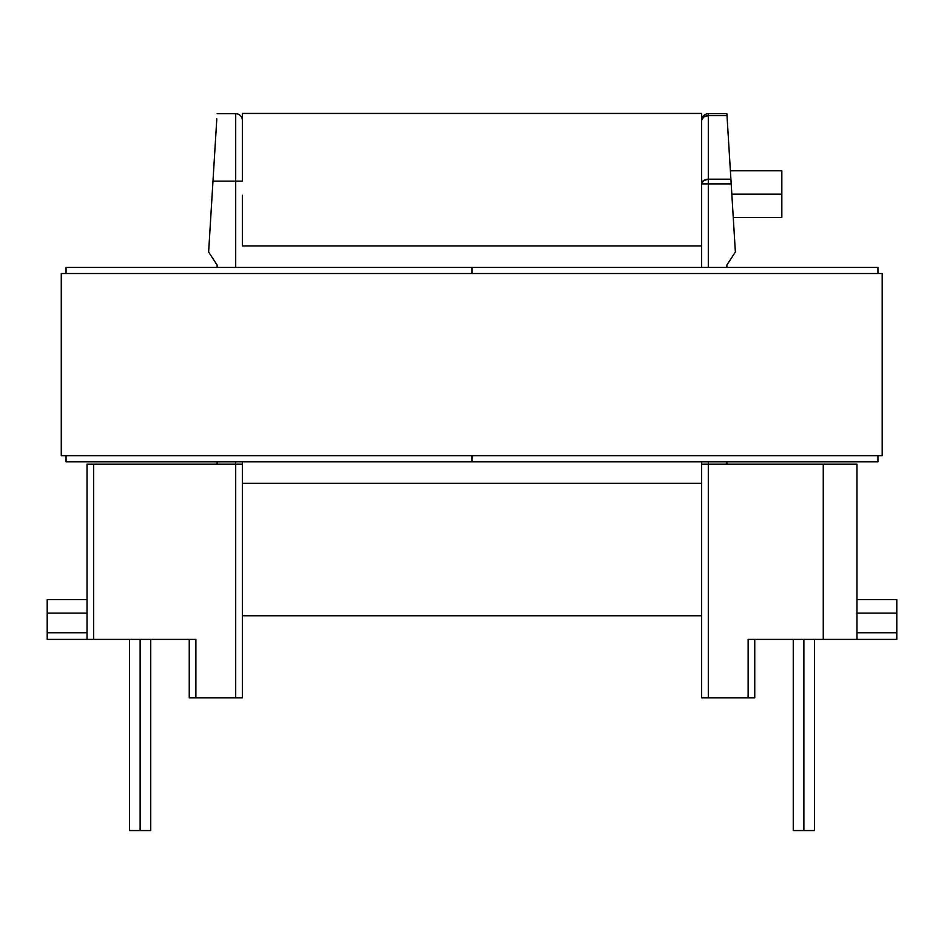 <?xml version="1.0" encoding="UTF-8"?>
<svg xmlns="http://www.w3.org/2000/svg" width="944" height="944" viewBox="0 0 944 944"><rect width="100%" height="100%" fill="white"/><g stroke="black" fill="none" stroke-linecap="round" stroke-linejoin="round"><path stroke-width="1.42" d="M731.824 194.157L781.833 194.157L781.833 170.793L781.833 194.157L731.824 194.157L730.385 170.793L781.833 170.793M803.875 639.395L803.875 830.555L814.495 830.555L803.875 830.555L803.875 639.395M856.975 613.116L896.8 613.116L896.8 599.57L856.975 599.57L896.8 599.57L896.8 632.763L856.975 632.763L896.8 632.763L896.8 639.395L896.8 613.116L856.975 613.116M140.125 639.395L140.125 830.555L150.745 830.555L140.125 830.555L140.125 639.395M47.2 599.57L87.025 599.57L47.2 599.57L47.2 613.116L87.025 613.116L47.2 613.116L47.2 599.57M701.652 195.231L701.652 267.435L701.652 245.924L242.348 245.924L701.652 245.924L701.652 120.348L701.652 183.891A6.632 4.696 -0 0 1 708.295 179.195L708.295 183.891L701.663 183.891L731.187 183.891L730.904 179.195L708.295 179.195L708.295 115.652L726.998 115.652L730.904 179.195L708.295 179.195L708.295 267.435L708.295 183.891L731.187 183.891L735.376 252.036L730.385 170.793M195.88 639.395L195.88 697.805L195.88 639.395L93.668 639.395L93.668 464.165L235.705 464.165L235.705 461.781L235.705 464.165L242.348 464.165L242.348 461.781L242.348 464.165L235.705 464.165L235.705 697.805L195.88 697.805L242.348 697.805L242.348 464.165L242.348 697.805L235.705 697.805L235.705 464.165L93.668 464.165L93.668 639.395L87.025 639.395L87.025 464.165L87.025 639.395L47.2 639.395L47.2 632.763L87.025 632.763L47.2 632.763L47.2 639.395L193.343 639.395M94.99 639.395L129.505 639.395L94.99 639.395M150.745 639.395L189.248 639.395L189.248 697.805L195.88 697.805L189.248 697.805L189.248 639.395L150.745 639.395L150.745 830.555M242.348 120.348L242.348 181.142L235.705 181.142L235.705 267.435L235.705 113.705L217.12 113.705L235.705 113.705L235.705 181.142L242.348 181.142L242.348 120.348A6.632 6.632 0 0 0 235.705 113.705A6.632 6.632 0 0 1 242.348 120.348M708.295 464.165L701.652 464.165L701.652 697.805L701.652 461.781L701.652 464.165L708.295 464.165L708.295 697.805L701.652 697.805L748.12 697.805L708.295 697.805L708.295 461.781L708.295 464.165L823.251 464.165L708.295 464.165M93.668 464.165L87.025 464.165L93.668 464.165M856.975 464.165L823.251 464.165L856.975 464.165L856.975 639.395L896.8 639.395L823.251 639.395L856.975 639.395L856.975 464.165M217.12 464.165L217.12 461.781L217.12 464.165M217.12 267.435L217.12 265.04L208.624 252.036L212.978 181.142L235.705 181.142L212.978 181.142L208.624 252.036L217.12 265.04L217.12 267.435M216.801 118.838L212.978 181.142M215.905 133.458L214.559 155.335L215.905 133.458M47.2 632.763L47.2 613.116L47.2 632.763M129.505 830.555L140.125 830.555L129.505 830.555L129.505 639.395M750.657 639.395L823.251 639.395L823.251 464.165L823.251 639.395L748.12 639.395L748.12 697.805L748.12 639.395M754.752 697.805L748.12 697.805L754.752 697.805L754.752 639.395L754.752 697.805M701.663 120.348A6.632 6.632 0 0 1 708.295 113.705L726.88 113.705L708.295 113.705A6.632 6.632 0 0 0 701.652 120.348L703.599 117.021L708.295 115.652A6.632 4.696 180 0 0 701.652 120.348M735.376 252.036L726.88 265.04L726.88 267.435L726.88 265.04L735.376 252.036M726.88 461.781L726.88 464.165L726.88 461.781M793.255 830.555L803.875 830.555L793.255 830.555L793.255 639.395M730.455 171.891L730.632 174.723M730.892 179.112L731.022 181.142M726.88 113.705L726.998 115.652L708.295 115.652L708.295 113.705L708.295 179.195L703.599 180.575L701.663 183.891M733.252 217.521L781.833 217.521L781.833 194.157L781.833 217.521M242.348 113.445L701.652 113.445L242.348 113.445L242.348 123.522M242.348 245.924L242.348 195.231M242.348 483.281L701.652 483.281L242.348 483.281M242.348 615.771L701.652 615.771L242.348 615.771M701.652 123.522L701.652 113.445M66.045 461.781L66.045 455.669L66.045 461.781L472 461.781L472 455.669L472 461.781L877.944 461.781L877.944 455.669L877.944 461.781L472 461.781L472 455.669L472 461.781L66.045 461.781M66.045 273.536L66.045 267.435L66.045 273.536M472 267.435L472 273.536L472 267.435L66.045 267.435L472 267.435L472 273.536L472 267.435L877.944 267.435L877.944 273.536L877.944 267.435L472 267.435M61.266 455.669L61.266 273.536L61.266 455.669L882.192 455.669L882.192 273.536L61.266 273.536L882.192 273.536L882.192 455.669L61.266 455.669M814.495 639.395L814.495 830.555"/></g></svg>
